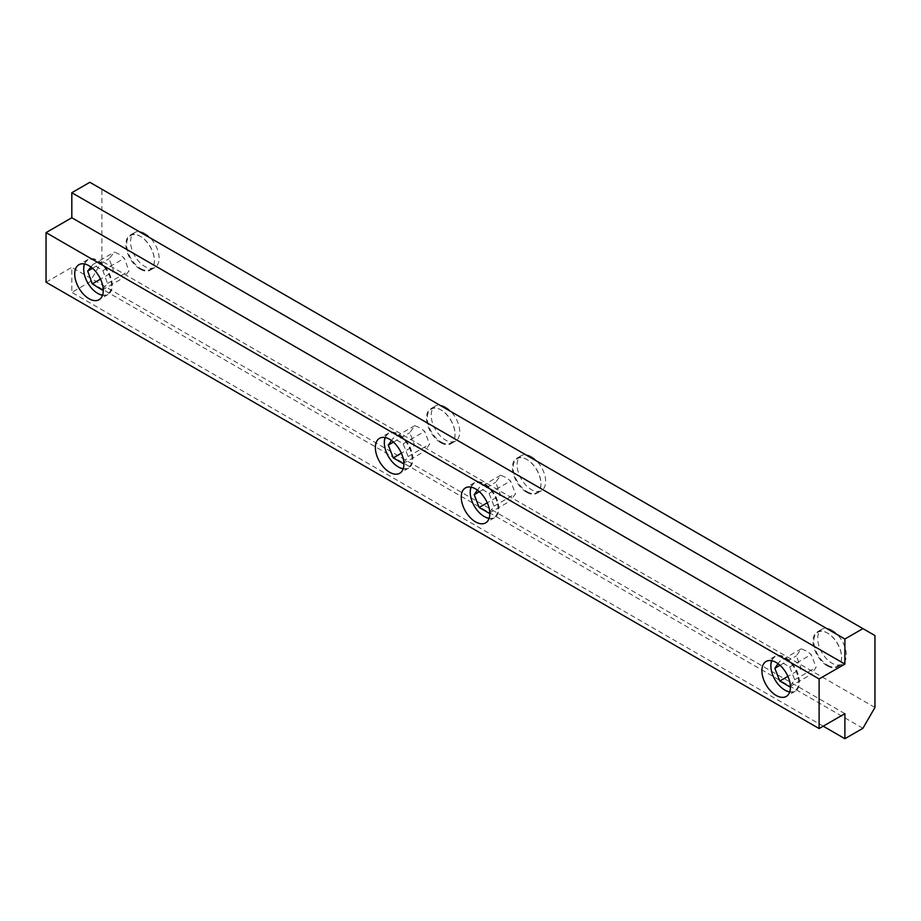 <?xml version="1.0" encoding="UTF-8"?>
<svg xmlns="http://www.w3.org/2000/svg" width="921" height="921" viewBox="0 0 921 921"><rect width="100%" height="100%" fill="white"/><g stroke="black" fill="none" stroke-linecap="round" stroke-linejoin="round"><path stroke-width="0.69" stroke-dasharray="4.61 3.45" d="M140.153 269.174A20.181 11.651 60 0 1 126.96 251.375A20.181 11.651 60 0 1 130.057 235.2A20.181 11.651 60 0 1 140.153 236.202L140.153 236.202A20.181 11.651 60 0 1 154.417 260.931A20.181 11.651 60 0 1 150.238 270.164A20.181 11.651 60 0 1 140.153 269.174M144.827 233.497A20.181 11.651 -120 0 0 134.742 232.506A20.181 11.651 -120 0 0 131.645 248.682A20.181 11.651 -120 0 0 144.827 266.468A20.181 11.651 -120 0 0 154.924 267.47A20.181 11.651 -120 0 0 158.021 251.283A20.181 11.651 -120 0 0 144.827 233.497M440.791 442.736A20.181 11.651 60 0 1 427.597 424.949A20.181 11.651 60 0 1 430.694 408.774A20.181 11.651 60 0 1 440.791 409.776L440.791 409.776A20.181 11.651 60 0 1 455.055 434.493A20.181 11.651 60 0 1 450.876 443.738A20.181 11.651 60 0 1 440.791 442.736M445.465 407.07A20.181 11.651 -120 0 0 435.38 406.069A20.181 11.651 -120 0 0 432.283 422.244A20.181 11.651 -120 0 0 445.465 440.031A20.181 11.651 -120 0 0 455.561 441.032A20.181 11.651 -120 0 0 458.658 424.857A20.181 11.651 -120 0 0 445.465 407.07M526.685 492.332A20.181 11.651 60 0 1 513.492 474.545A20.181 11.651 60 0 1 516.589 458.37A20.181 11.651 60 0 1 526.685 459.372L526.685 459.372A20.181 11.651 60 0 1 540.961 484.089A20.181 11.651 60 0 1 536.77 493.334A20.181 11.651 60 0 1 526.685 492.332M531.359 456.666A20.181 11.651 -120 0 0 521.274 455.665A20.181 11.651 -120 0 0 518.178 471.84A20.181 11.651 -120 0 0 531.359 489.627A20.181 11.651 -120 0 0 541.456 490.628A20.181 11.651 -120 0 0 544.553 474.453A20.181 11.651 -120 0 0 531.359 456.666M827.323 665.906A20.181 11.651 60 0 1 814.129 648.119A20.181 11.651 60 0 1 817.226 631.944A20.181 11.651 60 0 1 827.323 632.934L827.323 632.934A20.181 11.651 60 0 1 841.598 657.663A20.181 11.651 60 0 1 837.408 666.908A20.181 11.651 60 0 1 827.323 665.906M831.997 630.24A20.181 11.651 -120 0 0 821.912 629.239A20.181 11.651 -120 0 0 818.815 645.414A20.181 11.651 -120 0 0 831.997 663.201A20.181 11.651 -120 0 0 842.093 664.202A20.181 11.651 -120 0 0 845.19 648.027A20.181 11.651 -120 0 0 831.997 630.24M140.533 268.495A19.64 11.34 -120 0 0 154.417 260.482A19.64 11.34 -120 0 0 140.533 236.432L140.533 236.432A19.64 11.34 -120 0 0 126.649 244.445A19.64 11.34 -120 0 0 140.533 268.495M441.171 442.068A19.64 11.34 -120 0 0 455.055 434.056A19.64 11.34 -120 0 0 441.171 409.995L441.171 409.995A19.64 11.34 -120 0 0 427.286 418.019A19.64 11.34 -120 0 0 441.171 442.068M527.065 491.664A19.64 11.34 -120 0 0 540.961 483.64A19.64 11.34 -120 0 0 527.065 459.591L527.065 459.591A19.64 11.34 -120 0 0 513.181 467.603A19.64 11.34 -120 0 0 527.065 491.664M827.703 665.227A19.64 11.34 -120 0 0 841.598 657.214A19.64 11.34 -120 0 0 827.703 633.164L827.703 633.164A19.64 11.34 -120 0 0 813.819 641.177A19.64 11.34 -120 0 0 827.703 665.227M102.53 295.284A20.181 11.651 -120 0 0 108.068 294.513A20.181 11.651 -120 0 0 111.165 278.338A20.181 11.651 -120 0 0 97.971 260.551A20.181 11.651 -120 0 0 87.886 259.549A20.181 11.651 -120 0 0 84.444 263.97M83.707 269.024A20.181 11.651 -120 0 0 97.971 293.511M403.168 468.858A20.181 11.651 -120 0 0 408.705 468.087A20.181 11.651 -120 0 0 411.802 451.912A20.181 11.651 -120 0 0 398.609 434.125A20.181 11.651 -120 0 0 388.524 433.123A20.181 11.651 -120 0 0 385.082 437.544M384.345 442.587A20.181 11.651 -120 0 0 398.609 467.085M489.063 518.442A20.181 11.651 -120 0 0 494.6 517.683A20.181 11.651 -120 0 0 498.779 508.438A20.181 11.651 -120 0 0 484.515 483.721A20.181 11.651 -120 0 0 474.419 482.719A20.181 11.651 -120 0 0 470.976 487.128M470.24 492.182A20.181 11.651 -120 0 0 484.504 516.681M789.7 692.016A20.181 11.651 -120 0 0 795.237 691.245A20.181 11.651 -120 0 0 798.334 675.07A20.181 11.651 -120 0 0 785.141 657.283A20.181 11.651 -120 0 0 775.056 656.282A20.181 11.651 -120 0 0 771.614 660.702M770.877 665.756A20.181 11.651 -120 0 0 785.141 690.255M84.628 264.005A19.64 11.34 60 0 1 97.591 261.219A19.64 11.34 60 0 1 111.234 282.206A19.64 11.34 60 0 1 102.588 295.1M385.266 437.579A19.64 11.34 60 0 1 398.229 434.793A19.64 11.34 60 0 1 411.871 455.78A19.64 11.34 60 0 1 403.225 468.674M471.172 487.163A19.64 11.34 60 0 1 484.124 484.388A19.64 11.34 60 0 1 497.777 505.364A19.64 11.34 60 0 1 489.12 518.27M771.81 660.737A19.64 11.34 60 0 1 784.761 657.962A19.64 11.34 60 0 1 798.415 678.938A19.64 11.34 60 0 1 789.758 691.844M113.755 271.465L119.822 274.343L123.667 277.658L128.975 271.05L124.37 258.248L119.822 254.495L114.457 252.055L109.15 258.663L113.755 271.465L100.504 279.121M414.738 445.488L420.471 447.905L424.662 451.209L429.612 444.164L424.662 431.373L420.471 428.069L414.738 425.652L409.776 432.709L414.738 445.488L401.383 453.201M500.633 495.084L506.366 497.501L510.556 500.805L515.518 493.748L510.556 480.969L506.366 477.665L500.633 475.248L495.682 482.293L500.633 495.084L487.278 502.797M801.27 668.646L807.003 671.075L811.194 674.379L816.156 667.322L811.194 654.543L807.003 651.239L801.27 648.81L796.32 655.867L801.27 668.646L787.916 676.359M874.95 707.466L101.886 261.138L101.886 189.231L874.95 635.559M101.886 189.231L89.855 182.289M46.05 282.217L71.815 267.343L71.815 292.383L89.855 281.976L101.886 261.138M862.919 728.292L89.855 281.976M823.201 726.185L71.815 292.383M844.891 713.671L71.815 267.343M103.198 288.803L107.492 283.449L102.899 270.647L92.986 264.454L90.937 267.009M403.859 462.653L408.141 456.551L403.179 443.772L393.267 438.051L391.517 440.537M489.753 512.237L494.036 506.147L489.086 493.368L479.162 487.635L477.412 490.133M790.391 685.811L794.673 679.721L789.723 666.942L779.799 661.209L778.049 663.696M92.514 268.276L109.15 258.663M92.986 264.454L114.457 252.055M102.899 270.647L124.37 258.248M107.492 283.449L128.975 271.05M102.185 290.057L123.667 277.658M403.179 443.772L424.662 431.373M414.738 425.652L393.267 438.051M408.141 456.551L429.612 444.164M403.179 463.608L424.662 451.209M393.463 442.126L409.776 432.709M489.086 493.368L510.556 480.969M500.633 475.248L479.162 487.635M494.036 506.147L515.518 493.748M489.086 513.204L510.556 500.805M479.369 491.71L495.682 482.293M789.723 666.942L811.194 654.543M801.27 648.81L779.799 661.209M794.673 679.721L816.156 667.322M789.723 686.778L811.194 674.379M780.006 665.284L796.32 655.867M134.742 232.506L130.057 235.2M435.38 406.069L430.694 408.774M521.274 455.665L516.589 458.37M821.912 629.239L817.226 631.944M87.886 259.549L78.907 264.73M388.524 433.123L379.544 438.304M494.6 517.683L485.62 522.863M775.056 656.282L766.076 661.474M154.924 267.47L150.238 270.164M455.561 441.032L450.876 443.738M541.456 490.628L536.77 493.334M842.093 664.202L837.408 666.908M108.068 294.513L99.088 299.705M408.705 468.087L399.726 473.267M474.419 482.719L465.439 487.9M795.237 691.245L786.258 696.437"/><path stroke-width="1.38" d="M89.003 298.703A20.181 11.651 60 0 1 75.81 280.917A20.181 11.651 60 0 1 78.907 264.73A20.181 11.651 60 0 1 89.003 265.732A20.181 11.651 60 0 1 102.185 283.518A20.181 11.651 60 0 1 99.088 299.705A20.181 11.651 60 0 1 89.003 298.703M84.444 263.97A20.181 11.651 -120 0 0 83.707 268.794A20.181 11.651 -120 0 0 83.707 269.024M102.588 295.1A19.64 11.34 60 0 1 97.591 293.292L97.971 293.511A20.181 11.651 -120 0 0 102.53 295.284M389.641 472.266A20.181 11.651 60 0 1 376.447 454.479A20.181 11.651 60 0 1 379.544 438.304A20.181 11.651 60 0 1 389.641 439.305A20.181 11.651 60 0 1 402.822 457.092A20.181 11.651 60 0 1 399.726 473.267A20.181 11.651 60 0 1 389.641 472.266M385.082 437.544A20.181 11.651 -120 0 0 384.345 442.368A20.181 11.651 -120 0 0 384.345 442.587M403.225 468.674A19.64 11.34 60 0 1 398.229 466.866L398.609 467.085A20.181 11.651 -120 0 0 403.168 468.858M489.12 518.27A19.64 11.34 60 0 1 484.124 516.451L484.515 516.681A20.181 11.651 -120 0 0 484.515 516.681A20.181 11.651 -120 0 0 489.063 518.442M489.811 513.619A20.181 11.651 60 0 1 485.62 522.863A20.181 11.651 60 0 1 470.067 517.452A20.181 11.651 60 0 1 461.26 497.144A20.181 11.651 60 0 1 465.439 487.9A20.181 11.651 60 0 1 480.992 493.311A20.181 11.651 60 0 1 489.811 513.619M470.976 487.128A20.181 11.651 -120 0 0 470.24 491.952A20.181 11.651 -120 0 0 470.24 492.182M776.173 695.436A20.181 11.651 60 0 1 762.979 677.649A20.181 11.651 60 0 1 766.076 661.474A20.181 11.651 60 0 1 776.173 662.475A20.181 11.651 60 0 1 789.355 680.262A20.181 11.651 60 0 1 786.258 696.437A20.181 11.651 60 0 1 776.173 695.436M771.614 660.702A20.181 11.651 -120 0 0 770.877 665.526A20.181 11.651 -120 0 0 770.877 665.756M789.758 691.844A19.64 11.34 60 0 1 784.761 690.025L785.141 690.255A20.181 11.651 -120 0 0 789.7 692.016M862.919 628.617L844.891 639.024L844.891 664.076L71.815 217.747L71.815 192.708L89.855 182.289L874.95 635.559L874.95 707.466L862.919 728.292L844.891 738.711L823.201 726.185M71.815 217.747L46.05 232.622L46.05 282.217L819.114 728.546L844.891 713.671L844.891 738.711M844.891 664.076L819.114 678.95L819.114 728.546M71.815 192.708L844.891 639.024M819.114 678.95L46.05 232.622M97.971 293.511L97.591 293.292A19.64 11.34 60 0 1 83.707 269.243A19.64 11.34 60 0 1 84.628 264.005M398.609 467.085L398.229 466.866A19.64 11.34 60 0 1 384.345 442.817A19.64 11.34 60 0 1 385.266 437.579M484.504 516.681L484.124 516.451A19.64 11.34 60 0 1 470.24 492.401A19.64 11.34 60 0 1 471.172 487.163M785.141 690.255L784.761 690.025A19.64 11.34 60 0 1 770.877 665.975A19.64 11.34 60 0 1 771.81 660.737M90.937 267.009L87.679 271.062L92.284 283.864L102.185 290.057L103.198 288.803M391.517 440.537L388.305 445.108L393.267 457.887L403.179 463.608L403.859 462.653M477.412 490.133L474.2 494.692L479.162 507.471L489.086 513.204L489.753 512.237M778.049 663.696L774.837 668.266L779.799 681.045L789.723 686.778L790.391 685.811M87.679 271.062L92.514 268.276M100.504 279.121L92.284 283.864M393.267 457.887L401.383 453.201M388.305 445.108L393.463 442.126M479.162 507.471L487.278 502.797M474.2 494.692L479.369 491.71M779.799 681.045L787.916 676.359M774.837 668.266L780.006 665.284"/></g></svg>
